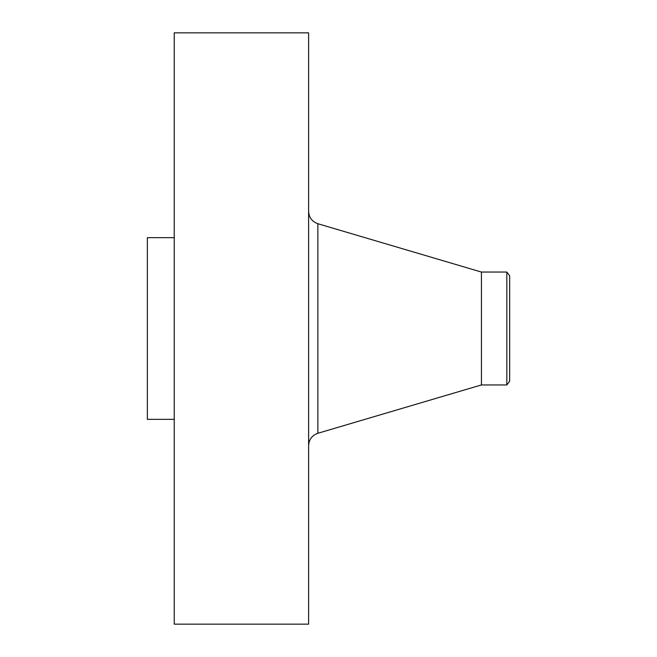 <?xml version="1.0" encoding="UTF-8"?>
<svg xmlns="http://www.w3.org/2000/svg" width="657" height="657" viewBox="0 0 657 657"><rect width="100%" height="100%" fill="white"/><g stroke="black" fill="none" stroke-linecap="round" stroke-linejoin="round"><path stroke-width="0.99" d="M174.228 624.15L174.228 32.85L308.609 32.85L308.609 624.15L174.228 624.15M506.826 384.945L506.826 272.055L509.651 275.743L509.651 381.257L506.826 384.945L481.433 384.945L481.433 272.055L317.857 223.725C312.05 221.639 308.962 217.516 308.609 211.349M174.228 419.347L147.349 419.347L147.349 237.653L174.228 237.653M481.433 384.945L317.857 433.275L317.857 223.725M317.857 433.275C312.05 435.361 308.962 439.484 308.609 445.651M506.826 272.055L481.433 272.055"/></g></svg>
